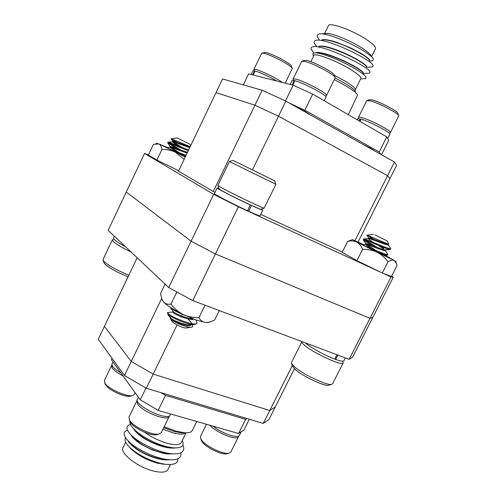 <?xml version="1.0" encoding="UTF-8"?>
<svg xmlns="http://www.w3.org/2000/svg" width="497" height="497" viewBox="0 0 497 497"><rect width="100%" height="100%" fill="white"/><g stroke="black" fill="none" stroke-linecap="round" stroke-linejoin="round"><path stroke-width="0.75" d="M148.398 154.934L144.521 153.418L126.257 192.053L191.078 241.182L126.257 192.053L108.153 230.353L168.7 287.521L213.691 194.339L144.521 153.418M213.691 194.339L238.38 206.771L215.437 253.936L191.078 241.182L215.437 253.936L369.992 318.353L215.437 253.936L192.743 300.598L349.167 359.343L391.021 276.966L382.876 273.22M380.789 272.257L238.38 206.771M391.021 276.966L393.326 277.096L372.887 317.303L369.992 318.353L372.887 317.303L352.634 357.138L349.167 359.343M391.605 276.152L393.326 277.096M260.732 214.362L342.296 252.041M214.99 192.364L213.281 191.507L254.93 105.215L278.506 116.205L387.585 175.69L389.928 178.64L358.064 242.089M354.982 240.66L394.45 162.01L285.825 101.133L278.506 116.205L254.93 105.215L216.046 92.572L254.93 105.215L262.155 90.249L222.55 78.955L178.516 171.173L213.281 191.507M394.45 162.01L396.606 165.346L389.928 178.64L387.585 175.69L278.506 116.205L252.451 169.812M262.155 90.249L285.825 101.133M371.191 55.95C370.215 54.03 367.134 51.39 361.946 48.029C351.36 41.139 334.226 33.889 327.622 33.436L326.218 33.516M327.622 33.436L321.634 33.765C329.865 34.262 350.677 42.792 363.183 50.682C369.06 54.372 372.47 57.186 373.402 59.137L372.626 60.814L370.942 60.92M334.307 75.246L345.558 81.371C352.429 85.602 355.678 88.379 355.305 89.709L360.841 78.489C361.276 77.035 358.07 74.152 351.224 69.847C337.159 61.001 314.34 52.322 313.88 55.484L310.842 61.74M363.978 78.719L365.531 78.619L366.121 77.389C365.27 75.476 361.294 72.432 354.206 68.257C340.414 60.069 318.409 51.539 313.955 52.986L312.787 53.974L313.644 55.981M348.273 114.639L357.616 95.089C356.908 93.293 353.075 90.274 346.111 86.043L334.344 79.582M296.162 106.923L305.127 111.458L310.19 114.788M362.251 143.962L370.644 148.205L374.85 151.026M324.529 33.603L328.362 25.732C329.151 21.874 352.292 30.081 366.214 39.356C372.986 43.866 376.074 47.016 375.477 48.812L371.638 56.596M369.65 60.615C370.371 59.677 367.053 57 359.704 52.595L351.012 48.097L336.668 42.313C329.231 39.884 323.429 38.946 321.776 40.052M369.457 60.336C368.855 58.826 365.556 56.341 359.561 52.881C347.788 46.004 327.678 38.604 322.634 40.009M366.506 67.002C367.413 66.188 364.077 63.56 356.504 59.106C352.156 56.59 342.408 51.874 334.63 49.234C326.722 46.383 321.373 45.463 318.577 46.482M366.345 66.772C365.811 65.343 362.481 62.883 356.361 59.391C344.458 52.52 324.218 45.028 319.385 46.438M363.363 73.376L363.375 73.345C363.729 72.233 360.375 69.655 353.311 65.604L344.21 60.982C340.824 59.36 333.543 56.385 328.772 54.85C323.746 53.154 317.092 51.731 315.458 52.862M363.239 73.196C362.767 71.841 359.406 69.406 353.168 65.89C341.122 59.037 320.758 51.439 316.154 52.856M289.13 102.985L304.841 110.216L379.199 151.976L380.963 154.449M321.634 33.765L319.428 33.908C317.341 34.38 316.751 35.511 317.645 37.294L319.006 39.288M370.967 67.008L372.557 66.909L373.135 65.647C372.539 60.019 325.218 37.443 316.148 40.363C314.259 40.804 313.719 41.835 314.526 43.456L315.812 45.357M368.041 73.276L369.526 73.183L370.029 72.108C369.756 66.859 321.565 43.873 312.88 46.805C311.184 47.215 310.693 48.153 311.408 49.619L312.638 51.433M304.841 110.216L312.719 94.088L386.741 136.88L388.741 140.303L381.516 154.76M386.741 136.88L379.199 151.976M243.306 84.875L248.606 73.836L293.131 85.204L285.471 100.972M312.719 94.088L293.131 85.204M358.573 117.659L358.505 117.249C358.704 116.894 359.766 116.981 361.679 117.516C370.203 119.746 392.158 131.264 390.437 132.581L390.064 132.774M367.177 100.45L369.209 99.748L372.048 99.94C379.553 101.593 398.432 111.483 397.929 113.471L398.619 115.484M390.437 132.581L398.737 115.832C399.327 113.67 378.273 102.649 369.961 100.798L366.687 100.723L358.505 117.249M360.965 119.292L357.486 118.74L357.014 119.696M359.319 121.026L360.356 118.938M387.728 138.57L389.865 134.289C391.561 133.016 369.967 121.635 361.046 119.137L359.934 121.386M255.036 71.127L252.911 70.891L251.178 74.494M252.644 74.867L254.57 70.86M277.015 81.092C268.293 76.184 260.987 72.817 255.104 70.99L253.172 75.004M294.82 80.899L292.037 80.607L290.173 84.447M292.137 84.95L294.261 80.57M324.261 100.754L325.945 97.313C327.883 95.815 303.512 82.763 294.901 80.731L292.77 85.111M253.948 69.816L253.88 69.437L255.775 69.456C260.826 70.531 276.935 78.414 282.327 82.446M262.049 53.111L265.684 52.44C271.803 53.409 292.043 64.225 291.497 66.207L292.168 68.201M285.222 83.185L292.273 68.511C292.913 66.362 270.349 54.316 263.578 53.229L261.608 53.353L253.88 69.437M293.187 79.514L293.1 79.023L295.609 79.048C303.754 80.756 328.505 93.958 326.541 95.499L326.1 95.735M302.188 61.162L304.276 60.441L306.487 60.454C313.663 61.609 334.872 72.929 334.307 75.258L335.015 77.358M326.541 95.499L335.158 77.762C335.817 75.227 312.166 62.622 304.22 61.324L301.617 61.485L293.1 79.023M192.743 300.598L168.7 287.521M137.172 257.75L104.401 326.374L131.264 361.443L104.401 326.374L98.263 339.234L124.48 375.502L161.649 298.498M294.435 368.786L275.232 407.018L269.753 410.522L153.188 374.098L131.264 361.443L153.188 374.098L269.753 410.522L292.298 365.593M182.244 314.297L181.89 315.023M181.082 316.695L180.92 317.024M177.087 324.914L146.311 388.244L263.267 423.438L269.753 410.522L275.232 407.018L268.92 419.586L263.267 423.438M146.311 388.244L124.48 375.502M128.773 446.405L131.102 448.99C138.321 455.556 147.218 460.321 157.797 463.279L165.948 464.347M177.901 458.806C178.174 463.384 173.931 465.198 165.159 464.248L160.214 463.291C147.895 459.899 137.719 454.581 129.68 447.325C125.511 443.169 124.132 439.969 125.548 437.739M144.596 432.253C151.672 437.329 159.338 441.038 167.588 443.367C175.242 445.262 179.821 444.958 181.337 442.442L186.083 432.819M129.99 421.189C129.506 423.264 130.916 425.985 134.215 429.352C140.918 436.236 156.151 444.405 167.943 446.94L172.54 447.747C181.573 448.487 184.828 446.058 182.312 440.466M164.153 426.73L176.298 431.216L184.841 432.781C188.916 432.986 191.395 432.235 192.289 430.52L196.75 421.487M134.376 429.551L136.706 432.359C143.894 438.988 153.598 443.864 165.805 446.996L172.602 447.853M170.44 464.533L167.974 469.535C166.321 472.33 161.643 472.871 153.933 471.144C138.104 467.609 119.398 453.065 123.107 447.555L125.698 442.224M128.195 440.926C128.406 442.976 137.104 450.052 140.166 451.413C146.28 454.991 152.84 457.563 159.841 459.129C163.911 459.899 166.986 460.104 169.061 459.75M128.853 441.609L131.438 444.666C138.638 451.226 148.149 455.96 159.972 458.868L167.812 459.619M130.935 434.838C132.537 437.857 136.035 441.069 141.44 444.473L152.138 449.897L162.755 453.196C165.737 453.923 168.905 454.14 172.26 453.836M131.612 435.583L134.06 438.509C141.266 445.107 150.871 449.915 162.886 452.935L171.08 453.718M133.749 428.88C134.426 431.396 142.31 437.714 145.652 439.298C152.896 443.343 159.574 445.995 165.675 447.257C169.725 448.077 172.9 448.306 175.211 447.952M169.812 447.66L173.496 447.847M247.015 418.542L245.642 419.381L165.52 395.351L160.792 392.599M127.524 430.296C122.579 431.763 122.958 435.465 128.667 441.398C136.594 449.344 154.654 458.035 167.458 459.576C177.168 460.557 181.635 458.34 180.858 452.922M130.543 424.513C125.486 425.799 125.722 429.346 131.251 435.148C139.16 443.2 157.996 452.239 170.893 453.693C181.622 454.55 185.636 451.686 182.921 445.113M141.042 444.225L134.252 437.801M145.981 388.051L140.253 399.843L111.359 359.642L112.024 358.269M245.642 419.381L238.579 433.521L158.17 410.392L165.52 395.351M238.579 433.521L243.903 430.048L249.308 419.238M140.253 399.843L158.17 410.392M169.347 415.846L169.179 416.474C167.769 421.717 142.54 411.907 137.675 404.129L136.843 400.855L137.234 400.333M157.679 434.44L156.81 434.701C151.057 436.279 133.96 428.371 130.512 422.518L129.76 420.971M136.843 400.855L128.965 417.07L129.723 420.505C133.544 426.985 152.61 435.807 158.978 434.061L161.252 432.651L169.179 416.474M138.34 397.178L137.377 399.166C133.376 404.999 168.067 421.742 170.185 415.014L170.682 413.995M113.036 361.978L112.061 364.009C111.514 366.146 114.49 369.153 120.982 373.03M213.076 426.184C221.488 433.278 238.336 439.05 239.448 435.322L241.207 431.806M123.076 375.937C117.727 373.191 114.105 370.563 112.216 368.06L111.576 365.568L111.987 365.065M131.183 395.997L130.525 396.202C125.505 397.73 108.694 390.182 105.712 385.045L105.147 383.877M111.576 365.568L104.382 380.534L104.96 383.15C108.265 388.847 127.008 397.258 132.556 395.569L134.289 394.463L135.134 392.723M238.641 436.068L238.485 436.701C237.274 441.087 216.052 432.657 209.833 425.252M227.533 453.599L226.8 453.804C221.811 455.09 206.466 447.785 202.403 442.181L201.198 440M206.485 424.289L200.49 436.403L200.701 438.671L201.745 440.292C206.249 446.499 223.364 454.649 228.881 453.227L230.813 452.059L238.485 436.701M342.719 361.213L343.154 363.009C342.806 366.413 314.57 353.653 305.096 345.763C302.642 343.787 301.573 342.445 301.884 341.743L301.971 341.619M329.107 385.132L328.536 385.305C324.355 386.461 302.543 376.13 295.255 369.519L292.46 366.059M301.884 341.743L291.484 362.481L291.627 363.649L294.51 366.842C302.611 374.154 326.964 385.691 331.542 384.411L332.574 383.846L343.154 363.009M374.937 234.919L387.206 240.927L374.937 234.919M374.117 239.417L366.873 235.224L369.861 236.292C375.111 238.479 387.163 243.915 388.735 244.151L387.206 240.927M388.437 244.176L388.02 244.201C385.97 244.083 375.421 239.734 370.942 238.33L368.737 237.939L368.383 238.653C368.482 239.156 370.389 240.529 374.098 242.778M388.48 244.17L388.145 244.822C388.132 245.829 375.744 240.697 370.576 239.045L368.383 238.653M385.523 249.898L385.088 249.929C382.938 249.811 372.477 245.506 368.053 244.064L365.873 243.629L365.519 244.344C365.693 244.872 367.904 246.413 372.141 248.96M385.585 249.892L385.262 250.531C385.212 251.6 372.825 246.487 367.693 244.779L365.519 244.344M382.013 246.829L383.92 248.146M378.031 245.245L383.566 248.854M366.649 244.474L376.297 250.643M388.176 244.772L390.822 248.817L389.983 249.6C387.598 249.407 372.402 242.809 366.146 240.48L363.22 239.666C363.605 240.293 366.892 242.368 373.079 245.878M390.822 248.817C390.959 249.96 373.576 242.406 366.506 239.759L363.58 238.945L363.22 239.66M385.293 250.469L387.933 254.526L387.033 255.321C384.61 254.787 379.807 253.023 372.62 250.028M387.933 254.526C388.027 255.75 370.644 248.233 363.618 245.506M364.767 239.995L377.31 247.456M383.852 242.3L384.784 243.325M305.282 342.862C310.134 347.266 324.97 355.473 334.711 359.095L336.916 354.74M345.316 357.896L343.849 360.791C343.284 361.636 340.557 361.189 335.661 359.443L337.867 355.094M335.661 359.443L334.854 358.815M384.877 255.458L374.912 250.96M365.345 246.177L362.617 244.512M363.102 244.481L352.522 239.629L356.678 241.989L377.012 252.19L394.239 260.378L385.324 255.433M382.311 273.002L391.437 276.475L396.966 265.591L396.625 263.913L394.239 260.378C392.58 259.825 390.499 260.298 387.989 261.801L382.311 273.002L356.945 260.596L342.141 252.352L347.614 241.43C350.932 240.567 353.957 240.753 356.678 241.989C359.269 243.511 361.244 245.972 362.599 249.37L356.945 260.596M352.46 239.647L347.614 241.43M362.599 249.37C367.618 249.183 372.421 250.128 377.012 252.19C381.404 254.507 385.063 257.713 387.989 261.801M185.362 156.828L175.478 152.063M167.669 148.156L170.869 149.398M167.16 147.447L158.997 143.962L185.288 156.99M156.909 160.071L161.91 149.529C161.457 146.77 160.481 144.913 158.997 143.962L154.312 144.254L153.219 144.757L148.355 155.027L156.909 160.071L178.721 170.744M161.91 149.529C166.538 149.342 170.987 150.212 175.255 152.132L184.157 159.357M125.53 246.76C117.422 242.399 113.44 239.511 113.571 238.088L114.428 236.274M131.046 251.973C122.349 247.854 116.435 244.394 113.297 241.585L112.334 239.865L113.962 239.156M128.114 276.723C117.205 272.431 109.458 268.218 104.873 264.081L104.041 262.764M112.334 239.865L103.016 259.533L103.892 261.434C108.713 265.808 117.031 270.38 128.866 275.145M177.522 138.154L189.755 144.142L177.522 138.154M177.081 142.328L171.117 138.849L172.329 139.191L189.519 146.435M190.109 146.882C187.027 146.242 176.379 141.813 173.615 141.229L172.776 141.229L172.459 141.9L177.69 145.664M189.792 147.553C186.704 146.919 176.056 142.496 173.291 141.906L172.459 141.9M187.543 152.262C184.437 151.666 173.795 147.249 171.049 146.621L170.229 146.596L169.912 147.267L175.95 151.442M187.22 152.933C184.114 152.343 173.472 147.926 170.732 147.298L169.912 147.267M173.385 141.925L181.598 147.23M170.943 147.348L179.815 152.989M188.301 150.678L168.769 143.037L167.688 142.887L176.833 148.597M188.624 150.001L169.092 142.359L168.017 142.198L167.694 142.875M185.716 156.089L173.503 151.274M186.04 155.412L166.526 147.764M169.104 143.142L180.74 150.026M177.025 137.911L171.123 138.837L172.763 141.266M188.276 145.95L188.81 146.54M208.858 322.311L205.162 322.485L195.601 319.813L183.182 314.508C174.056 309.979 167.626 305.935 163.898 302.381L162.165 299.797M219.307 310.575L214.673 320.037L209.324 322.155L205.162 322.485C202.459 321.944 200.39 320.323 198.955 317.62C193.482 317.807 188.22 316.769 183.182 314.508C178.348 311.973 174.285 308.469 170.999 303.996L176.833 291.944M205.901 305.537L203.254 304.543M198.955 317.62L204.938 305.363M170.999 303.996C168.179 304.63 165.812 304.089 163.898 302.381L162.14 299.728L160.488 293.634L165.079 284.104M260.807 209.293L260.683 209.336C259.695 209.666 229.229 195.035 221.233 190.376L219.078 188.91M220.264 187.034C229.142 192.134 263.161 208.492 264.124 208.15L275.91 184.319L229.409 161.537L217.854 185.462L220.264 187.034M229.452 161.556L232.9 160.357L235.23 161.438L274.692 180.84L275.866 184.294M186.35 327.945L185.822 328.014C183.275 328.182 174.372 324.013 172.273 321.671L171.726 320.907M192.016 324.821C193.19 326.386 192.817 327.225 190.898 327.324C187.021 327.629 175.534 322.901 171.633 319.882L170.409 318.689L170.049 317.626M171.633 319.882C176.547 323.056 190.413 327.579 191.134 324.827L191.339 324.411M191.227 324.398L188.736 324.876C183.983 324.765 173.832 320.565 171.061 318.515L168.017 314.719L167.514 312.495L168.756 314.042C173.944 318.484 196.172 326.802 197.067 322.963L195.787 319.888M191.606 323.609L190.929 322.006L187.593 318.807M170.111 307.183L173.329 311.749L173.08 311.402L172.72 312.122L173.695 313.079C177.199 315.632 191.152 320.944 193.693 319.105M173.329 311.749L174.074 312.302C176.895 314.321 187.183 318.565 191.873 318.67L192.575 318.67M170.092 317.595L170.365 317.981M167.899 314.427L168.377 314.818C172.223 318.024 187.052 324.46 193.408 324.647L196.688 323.733L197.067 322.963M170.577 307.904L171.397 308.587C174.143 310.619 178.696 312.893 185.046 315.402M172.745 312.073L167.514 312.495M168.992 316.073L168.017 314.719M175.236 320.795L180.262 322.845M249.345 204.472L250.295 205.012C235.696 198.222 216.083 188.133 217.114 187.978L218.941 188.518M217.114 187.978L214.412 193.575C213.325 193.849 232.882 204.018 247.506 210.734L250.295 205.012M261.192 209.156L262.739 210.262L250.488 205.006M262.739 210.262L260.012 215.835C259.62 216.058 255.831 214.536 248.649 211.262L251.439 205.541M248.649 211.262L247.562 210.629M355.411 91.535C354.759 89.914 351.36 87.23 345.216 83.484L335.14 77.936M163.687 427.681L174.093 431.495L181.647 432.875L184.803 432.781M185.903 432.819C183.878 434.546 179.51 434.533 172.801 432.775L162.954 429.178M313.663 55.931L312.98 54.925M372.626 60.814L369.905 60.982M319.608 40.176L317.645 37.294M366.699 67.281L372.557 66.909M316.657 46.594L314.526 43.456M363.5 73.568L369.526 73.183M313.731 53.049L311.408 49.619M355.131 90.994L355.305 89.709M360.617 78.936L365.531 78.619M389.101 133.109L390.35 132.674M373.34 149.814L373.732 150.398M358.896 118.609L358.48 117.373M254.278 70.798L253.855 69.555M325.2 96.045L326.442 95.617M308.811 113.695L309.153 114.204M293.491 80.427L293.068 79.172M131.102 448.99L129.68 447.325M128.667 441.398L131.438 444.666M167.458 459.576L163.153 459.402M131.251 435.148L134.06 438.509M170.893 453.693L166.489 453.537M134.215 429.352L136.706 432.359M161.935 464.092L165.159 464.248M156.81 434.701L158.978 434.061M130.096 421.816L129.263 419.723M130.525 396.202L132.556 395.569M105.401 384.51L104.612 382.56M226.8 453.804L228.881 453.227M201.465 440.721L200.701 438.671M328.536 385.305L331.542 384.411M388.735 244.151L388.02 244.201M368.718 237.982L366.885 235.205M385.088 249.929L389.983 249.6M365.86 243.66L363.22 239.666M384.355 255.495L387.033 255.321M363.86 238.927L368.42 238.616M362.226 244.536L365.543 244.313M373.508 234.217L366.873 235.224M292.652 366.624L291.627 363.649M395.612 260.913L396.165 262.553M157.568 143.124L155.629 143.801M189.755 144.142L190.649 145.751M170.216 146.627L167.688 142.887M168.309 142.173L172.509 141.856M166.439 147.503L169.943 147.236M104.215 263.211L103.159 260.471M162.457 300.586L162.14 299.728M208.063 322.572L209.324 322.155M260.683 209.336L264.124 208.15M185.822 328.014L190.898 327.324M193.408 324.647L188.736 324.876M192.494 318.633L191.873 318.67M171.999 321.36L170.409 318.689M219.121 189.034L217.922 185.574"/></g></svg>
